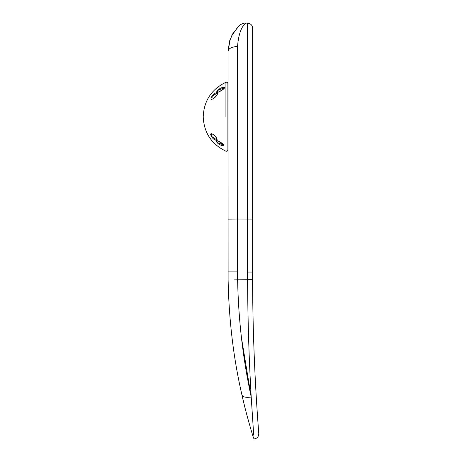 <?xml version="1.0" encoding="UTF-8"?>
<svg xmlns="http://www.w3.org/2000/svg" width="462" height="462" viewBox="0 0 462 462"><rect width="100%" height="100%" fill="white"/><g stroke="black" fill="none" stroke-linecap="round" stroke-linejoin="round"><path stroke-width="0.69" d="M239.27 25.618L239.241 25.641C240.846 24.145 243.757 22.898 245.715 23.1L247.568 23.1C250.75 23.562 252.408 25.225 252.552 28.084L252.552 272.095L252.552 219.075L237.549 219.028L237.549 46.483C231.814 46.789 228.644 48.395 228.037 51.311L230.284 38.97M231.554 36.019L237.739 27.119M239.241 25.641L232.831 33.634L229.602 40.956L228.037 51.311L228.107 279.845C228.915 320.195 233.529 358.581 241.938 394.998C233.529 358.581 228.915 320.195 228.107 279.845L228.107 279.758M237.549 219.028L228.037 219.121L228.037 219.641L228.037 219.121L237.549 219.028L237.549 271.113L228.037 271.113M241.424 337.612L251.213 397.037C242.937 358.847 238.404 319.779 237.618 279.833L234.003 279.88M244.669 406.473L241.938 394.998C242.902 397.112 245.998 397.788 251.213 397.037L253.713 435.175M237.549 271.113L237.618 279.833L252.57 279.753L252.552 272.095L247.568 272.095L247.586 279.833C247.771 319.923 248.978 358.991 251.213 397.037M237.549 46.483C239.224 24.434 247.216 22.915 245.697 23.117M241.938 394.998C245.928 413.195 252.454 434.725 253.286 437.225L253.99 438.9C257.051 438.536 258.645 436.815 258.778 433.731C258.628 432.224 256.04 397.69 254.845 370.201C253.453 340.569 252.691 310.424 252.57 279.753L252.581 282.363M253.13 436.723L252.645 435.152M252.223 433.766L251.813 432.415M251.051 429.868L250.369 427.541M249.272 423.741L246.945 415.274M247.672 219.028L248.706 219.028M248.723 219.028L249.428 219.034M249.671 219.034L250.745 219.04M250.745 279.81L249.682 279.822M249.428 279.822L248.752 279.828M248.735 279.828L247.586 279.833M254.337 358.645L254.909 371.592M255.347 380.411L255.815 389.143M256.271 397.101L256.78 405.289M257.617 417.96L258.778 433.731M227.887 116.736L227.887 83.57C227.691 82.444 227.038 82.011 225.924 82.276C211.498 89.247 203.933 100.728 203.222 116.736L203.222 116.938C204.008 132.854 211.573 144.271 225.924 151.19C227.038 151.455 227.691 151.022 227.887 149.896L227.887 116.736M211.989 96.217C208.674 101.542 214.362 99.093 216.765 95.293C219.629 90.875 213.918 92.804 211.989 96.217L217.082 93.237M211.844 99.226L212.254 96.396M211.654 136.769C213.542 140.211 219.075 142.088 216.337 137.682C213.998 133.836 208.454 131.474 211.654 136.769L211.561 133.761L212.572 134.13C215.073 135.903 216.551 137.641 217.013 139.345L216.591 139.749L211.925 136.602M217.458 142.943C219.427 145.351 226.432 147.401 222.782 143.93C220.201 141.453 213.34 138.456 217.458 142.943L216.765 140.633L217.868 140.87M218.006 90.05C213.715 94.577 220.911 91.436 223.568 89.027C227.391 85.58 220.016 87.665 218.006 90.05L224.775 87.832M218.382 92.117L217.244 92.36L218.22 90.269M223.926 145.155L217.677 142.723M247.568 23.117L247.568 272.095M225.924 116.736L225.924 82.276L225.924 116.736M238.866 25.993L238.097 26.75M247.568 23.1C250.745 23.562 252.408 25.219 252.552 28.084M211.839 99.226C212.451 98.828 212.832 100.058 217.221 94.45C217.654 93.399 217.602 92.995 217.065 93.237M217.244 92.36L218.699 91.915C222.338 89.975 224.324 88.6 224.671 87.797L224.307 87.774M223.475 145.212L223.833 145.149L223.458 144.629L218.197 141.077L216.765 140.633"/></g></svg>
